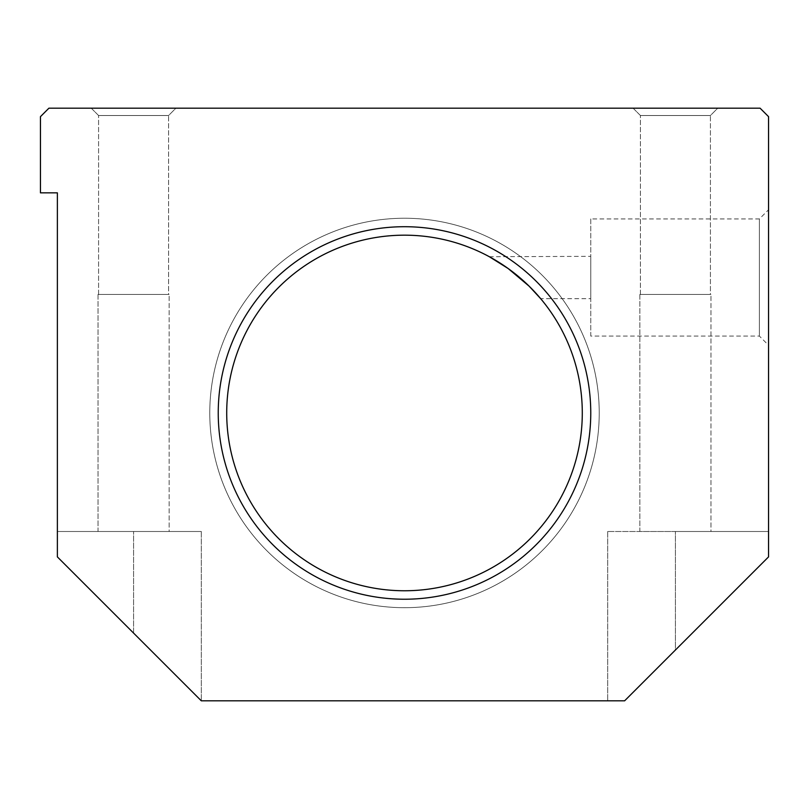 <?xml version="1.0" encoding="UTF-8"?>
<svg xmlns="http://www.w3.org/2000/svg" width="809" height="809" viewBox="0 0 809 809"><rect width="100%" height="100%" fill="white"/><g stroke="black" fill="none" stroke-linecap="round" stroke-linejoin="round"><path stroke-width="0.61" stroke-dasharray="4.04 3.03" d="M404.5 226.712A186.262 186.262 0 0 0 218.238 412.964A186.262 186.262 0 0 0 404.5 599.226A186.262 186.262 0 0 0 590.762 412.964A186.262 186.262 0 0 0 404.5 226.712A186.262 186.262 0 0 0 218.238 412.964A186.262 186.262 0 0 0 404.5 599.226A186.262 186.262 0 0 0 590.762 412.964A186.262 186.262 0 0 0 404.5 226.712A186.262 186.262 0 0 0 218.238 412.964A186.262 186.262 0 0 0 404.5 599.226A186.262 186.262 0 0 0 590.762 412.964A186.262 186.262 0 0 0 404.5 226.712A186.262 186.262 0 0 0 218.238 412.964A186.262 186.262 0 0 0 404.5 599.226A186.262 186.262 0 0 0 590.762 412.964A186.262 186.262 0 0 0 404.5 226.712A186.262 186.262 0 0 0 218.238 412.964A186.262 186.262 0 0 0 404.5 599.226A186.262 186.262 0 0 0 590.762 412.964A186.262 186.262 0 0 0 404.5 226.712A186.262 186.262 0 0 0 218.238 412.964A186.262 186.262 0 0 0 404.5 599.226A186.262 186.262 0 0 0 590.762 412.964A186.262 186.262 0 0 0 404.5 226.712A186.262 186.262 0 0 0 218.238 412.964A186.262 186.262 0 0 0 404.5 599.226A186.262 186.262 0 0 0 590.762 412.964A186.262 186.262 0 0 0 404.5 226.712M404.5 218.238A194.726 194.726 0 0 0 209.774 412.964A194.726 194.726 0 0 0 404.5 607.69A194.726 194.726 0 0 0 599.226 412.964A194.726 194.726 0 0 0 404.5 218.238A194.726 194.726 0 0 0 209.774 412.964A194.726 194.726 0 0 0 404.5 607.69A194.726 194.726 0 0 0 599.226 412.964A194.726 194.726 0 0 0 404.5 218.238A194.726 194.726 0 0 0 209.774 412.964A194.726 194.726 0 0 0 404.5 607.69A194.726 194.726 0 0 0 599.226 412.964A194.726 194.726 0 0 0 404.5 218.238A194.726 194.726 0 0 0 209.774 412.964A194.726 194.726 0 0 0 404.5 607.69A194.726 194.726 0 0 0 599.226 412.964A194.726 194.726 0 0 0 404.5 218.238M404.5 235.176A177.788 177.788 0 0 0 226.712 412.964A177.788 177.788 0 0 0 404.5 590.762A177.788 177.788 0 0 0 582.288 412.964A177.788 177.788 0 0 0 404.5 235.176M710.423 115.515L640.425 115.515L633.093 108.184L717.755 108.184L710.423 115.515L710.423 294.436L640.425 294.436L640.425 115.515L633.093 108.184L717.755 108.184L710.423 115.515L640.425 115.515L710.423 115.515L710.423 294.436L640.425 294.436L640.425 115.515L710.423 115.515M710.98 531.493L639.858 531.493L639.858 294.436L710.98 294.436L639.858 294.436L710.98 294.436L710.98 531.493L639.858 531.493L639.858 294.436L710.98 294.436L710.98 531.493L639.858 531.493L710.98 531.493M168.575 115.515L98.577 115.515L91.245 108.184L175.907 108.184L168.575 115.515L168.575 294.436L98.577 294.436L98.577 115.515L91.245 108.184L175.907 108.184L168.575 115.515L98.577 115.515L168.575 115.515L168.575 294.436L98.577 294.436L98.577 115.515L168.575 115.515M169.142 531.493L98.02 531.493L98.02 294.436L169.142 294.436L98.02 294.436L169.142 294.436L169.142 531.493L98.02 531.493L98.02 294.436L169.142 294.436L169.142 531.493L98.02 531.493L169.142 531.493M759.388 336.069L759.388 218.936L768.55 209.774L768.55 345.241L759.388 336.069L590.762 336.069L590.762 218.936L759.388 218.936L759.388 336.069M489.344 256.726L590.762 256.342L590.762 298.673L540.685 298.673L539.451 297.216M590.762 298.673L590.762 256.342M98.577 294.436L168.575 294.436L98.577 294.436M175.907 108.184L91.245 108.184L175.907 108.184M640.425 294.436L710.423 294.436L640.425 294.436M717.755 108.184L633.093 108.184L717.755 108.184M488.636 256.342L489.728 256.928M590.762 218.936L590.762 336.069M768.55 345.241L768.55 209.774M675.424 650.021L768.55 556.895L768.55 531.493L607.69 531.493L768.55 531.493L675.424 531.493L768.55 531.493L768.55 556.895L768.55 531.493L768.55 556.895L624.619 700.816L607.69 700.816L624.619 700.816L768.55 556.895L624.619 700.816L607.69 700.816L624.619 700.816L675.424 650.021L675.424 531.493L675.424 650.021M57.378 531.493L57.378 556.895L201.31 700.816L57.378 556.895L57.378 531.493L201.31 531.493L57.378 531.493L57.378 556.895L57.378 531.493M133.576 633.093L201.31 700.816L133.576 633.093L133.576 531.493L133.576 633.093M624.619 700.816L768.55 556.895L768.55 116.648L760.086 108.184L48.914 108.184L40.45 116.648L40.45 192.845L57.378 192.845L57.378 556.895L201.31 700.816L624.619 700.816M607.69 531.493L607.69 700.816L607.69 531.493M201.31 531.493L201.31 700.816L201.31 531.493"/><path stroke-width="1.21" d="M404.5 599.226A186.262 186.262 0 0 1 218.238 412.964A186.262 186.262 0 0 1 404.5 226.712A186.262 186.262 0 0 1 590.762 412.964A186.262 186.262 0 0 1 404.5 599.226M404.5 235.176A177.788 177.788 0 0 0 226.712 412.964A177.788 177.788 0 0 0 404.5 590.762A177.788 177.788 0 0 0 582.288 412.964A177.788 177.788 0 0 0 404.5 235.176M539.451 297.216L528.651 285.698L508.092 268.477L489.344 256.726M489.728 256.928L508.092 268.477L529.167 286.204L540.685 298.673M768.55 556.895L624.619 700.816L201.31 700.816L57.378 556.895L57.378 192.845L40.45 192.845L40.45 116.648L48.914 108.184L760.086 108.184L768.55 116.648L768.55 556.895"/></g></svg>
